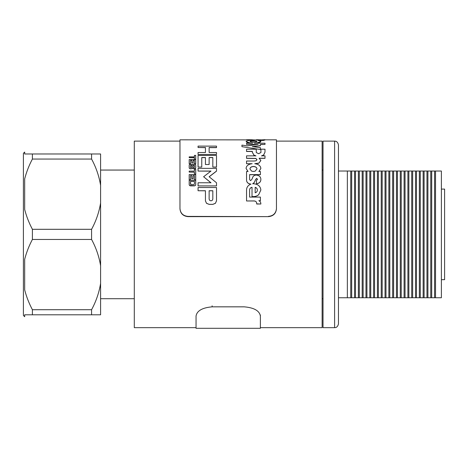 <?xml version="1.0" encoding="UTF-8"?>
<svg xmlns="http://www.w3.org/2000/svg" width="468" height="468" viewBox="0 0 468 468"><rect width="100%" height="100%" fill="white"/><g stroke="black" fill="none" stroke-linecap="round" stroke-linejoin="round"><path stroke-width="0.7" d="M100.591 298.713L134.298 298.713M100.591 170.059L134.298 170.059M252.34 139.891L179.969 139.827L179.969 141.114L134.298 141.114L134.298 327.659L196.051 327.659L196.051 328.302L260.372 328.302L260.372 327.659L322.124 327.659L322.124 141.114L276.453 141.114L276.453 139.827L276.453 208.81C275.985 213.537 273.306 216.146 268.416 216.637L188.007 216.637C183.123 216.152 180.443 213.543 179.969 208.81L179.969 208.564C180.432 213.291 183.117 215.9 188.007 216.391L188.007 216.637M338.463 144.975L338.463 323.797C337.72 327.688 335.053 327.629 335.386 327.577L334.602 327.659L334.602 141.114L335.386 141.196C335.053 141.143 337.72 141.084 338.463 144.975M365.988 171.025L365.988 297.747L362.179 297.747L362.179 171.025L441.382 171.025L441.382 297.747L435.532 297.747L435.532 171.025M362.179 297.747L359.319 297.747L359.319 171.025L362.179 171.025M359.319 297.747L358.371 297.747L358.371 171.025L359.319 171.025M358.371 297.747L355.505 297.747L355.505 171.025L358.371 171.025M355.505 297.747L354.557 297.747L354.557 171.025L355.505 171.025M354.557 297.747L351.696 297.747L351.696 171.025L354.557 171.025M351.696 297.747L350.748 297.747L350.748 171.025L351.696 171.025M350.748 297.747L347.355 297.747L347.355 171.025L350.748 171.025M347.355 297.747L338.463 297.747M334.602 327.659L323.025 327.659L323.025 141.114L334.602 141.114M441.382 279.671L444.6 279.671L444.6 189.101L441.382 189.101M435.532 297.747L434.579 297.747L434.579 171.025M434.579 297.747L431.718 297.747L431.718 171.025M431.718 297.747L430.771 297.747L430.771 171.025M430.771 297.747L427.91 297.747L427.91 171.025M427.91 297.747L426.962 297.747L426.962 171.025M426.962 297.747L424.096 297.747L424.096 171.025M424.096 297.747L423.148 297.747L423.148 171.025M423.148 297.747L420.287 297.747L420.287 171.025M420.287 297.747L419.34 297.747L419.34 171.025M419.34 297.747L416.479 297.747L416.479 171.025M416.479 297.747L415.525 297.747L415.525 171.025M415.525 297.747L412.665 297.747L412.665 171.025M412.665 297.747L411.717 297.747L411.717 171.025M411.717 297.747L408.856 297.747L408.856 171.025M408.856 297.747L407.909 297.747L407.909 171.025M407.909 297.747L405.048 297.747L405.048 171.025M405.048 297.747L404.095 297.747L404.095 171.025M404.095 297.747L401.234 297.747L401.234 171.025M401.234 297.747L400.286 297.747L400.286 171.025M400.286 297.747L397.426 297.747L397.426 171.025M397.426 297.747L396.472 297.747L396.472 171.025M396.472 297.747L393.611 297.747L393.611 171.025M393.611 297.747L392.664 297.747L392.664 171.025M392.664 297.747L389.803 297.747L389.803 171.025M389.803 297.747L388.855 297.747L388.855 171.025M388.855 297.747L385.995 297.747L385.995 171.025M385.995 297.747L385.041 297.747L385.041 171.025M385.041 297.747L382.18 297.747L382.18 171.025M382.18 297.747L381.233 297.747L381.233 171.025M381.233 297.747L378.372 297.747L378.372 171.025M378.372 297.747L377.424 297.747L377.424 171.025M377.424 297.747L374.558 297.747L374.558 171.025M374.558 297.747L373.61 297.747L373.61 171.025M373.61 297.747L370.75 297.747L370.75 171.025M370.75 297.747L369.802 297.747L369.802 171.025M369.802 297.747L366.941 297.747L366.941 171.025M365.988 297.747L366.941 297.747M363.127 297.747L363.127 171.025M338.463 171.025L347.355 171.025M23.4 315.438L23.4 153.334L24.675 152.065L24.675 153.978L32.403 153.978L32.403 159.061C29.016 165.432 26.442 172.043 24.675 178.887L24.675 209.483C26.442 216.327 29.016 222.932 32.403 229.302L32.403 239.47C29.016 245.84 26.442 252.445 24.675 259.29L24.675 289.885C26.442 296.73 29.016 303.34 32.403 309.711L32.403 314.794L24.675 314.794L24.675 316.707L23.4 315.438M91.582 159.061L91.582 153.978L100.591 153.978L100.591 185.357C99.111 176.202 96.104 167.439 91.582 159.061L32.403 159.061M91.582 153.978L24.675 153.978M100.591 185.357L100.591 265.765C99.111 256.61 96.104 247.841 91.582 239.47L32.403 239.47M91.582 239.47L91.582 229.302L32.403 229.302M100.591 265.765L100.591 314.794L24.675 314.794M91.582 314.794L91.582 309.711L32.403 309.711M91.582 229.302C96.104 220.931 99.111 212.162 100.591 203.007M91.582 309.711C96.104 301.334 99.111 292.57 100.591 283.415M260.372 314.993L260.372 328.302M260.372 315.999C259.465 310.758 254.101 307.704 244.29 306.838L212.127 306.838C202.34 307.692 196.981 310.746 196.051 315.999L196.051 328.302M205.44 200.895L206.517 203.34L209.132 204.376L212.823 204.376L215.415 203.34L216.508 200.895L216.508 187.504L198.063 187.504L198.063 190.745L205.44 190.745L205.44 200.854L206.517 203.293L209.132 204.335L212.823 204.335L215.415 203.293L216.508 200.854M198.063 190.745L205.44 190.809M209.132 176.828L216.508 171.153L216.508 168.369L198.063 168.369L198.063 171.066L210.98 171.066L203.603 176.746L210.98 182.772L198.063 182.772L198.063 185.907L216.508 185.907L216.508 182.772L209.132 176.746L216.508 171.066M198.063 185.907L216.508 185.907M203.603 176.746L210.98 182.842M198.063 171.066L210.863 171.153M212.823 167.058L216.508 167.152L216.508 155.434L198.063 155.434L198.063 167.058L201.755 167.058L201.755 157.535L205.44 157.535L205.44 164.514L209.132 164.514L209.132 157.535L212.823 157.535L212.823 167.058L216.508 167.058M209.132 157.64L212.823 157.64M205.44 164.514L209.132 164.514M201.755 157.64L205.44 157.64M198.063 167.058L201.755 167.058M216.508 154.428L198.063 154.539L216.508 154.428L216.508 152.515L209.132 152.515L209.132 147.636L216.508 147.636L216.508 146.115L198.063 146.115L198.063 147.519L205.44 147.519L205.44 152.515L205.44 147.636L198.063 147.519M189.195 184.743L189.581 185.533L190.499 185.866L194.419 185.866L195.331 185.533L195.718 184.743L195.718 180.279L189.195 180.279L189.195 184.679L189.581 185.468L194.419 185.802L195.331 185.468L195.718 184.679M194.419 179.794L195.718 179.87L195.718 174.558L189.195 174.558L189.195 179.794L190.499 179.794L190.499 175.582L191.81 175.582L191.81 178.723L193.114 178.723L193.114 175.582L194.419 175.582L194.419 179.794L195.718 179.794M193.114 175.664L194.419 175.664M191.81 178.723L193.114 178.723M190.499 175.664L191.81 175.664M189.195 179.794L190.499 179.794M195.718 174.102L194.419 174.184L195.718 174.102L195.718 169.182L194.419 169.182L194.419 171.112L194.419 169.27M194.419 174.102L194.419 172.095L189.195 172.095L194.419 172.177M189.195 167.901L189.581 168.556L190.499 168.837L192.722 168.556L193.296 165.192L194.419 165.514L194.419 167.345L194.226 165.192M191.81 165.157L191.81 167.345L190.692 167.673L190.499 165.608L191.155 165.157L191.155 164.174L189.581 164.432L189.195 165.064L189.195 167.807L189.581 168.468L190.499 168.749L192.722 168.468L193.114 167.901M194.419 167.345L193.758 167.807L193.758 168.837L195.331 168.556L195.718 167.901L195.718 165.064L195.331 164.432L194.419 164.174L192.184 164.432L191.81 167.345M193.114 165.608L194.226 165.286M194.419 163.777L195.718 163.87L195.718 159.57L189.195 159.57L189.195 163.777L190.499 163.777L190.499 160.384L191.81 160.384L191.81 162.911L193.114 162.911L193.114 160.384L194.419 160.384L194.419 163.777L195.718 163.777M193.114 160.489L194.419 160.489M191.81 162.911L193.114 162.911M190.499 160.489L191.81 160.489M189.195 163.777L190.499 163.777M195.718 159.208L194.419 159.313L195.718 159.208L195.718 155.394L194.419 155.394L194.419 156.879L194.419 155.505M194.419 159.208L194.419 157.64L189.195 157.64L194.419 157.745M258.927 200.743L260.389 200.743L260.389 197.086L249.596 197.086L249.596 190.125C249.625 188.622 250.439 187.697 252.03 187.346M256.692 203.908C256.792 202.03 255.885 201.053 253.978 200.977L246.548 200.977L253.978 200.93C255.885 201.012 256.792 201.989 256.692 203.867L260.857 204.007C260.904 202.457 260.226 201.351 258.839 200.696L260.389 200.696M246.548 200.93L246.554 190.09M246.548 174.704L246.554 179.548C246.437 182.233 247.894 183.772 250.912 184.164L251.006 184.094C248.099 185.199 246.613 187.177 246.554 190.026L246.554 197.086M251.433 163.812L246.548 163.718L252.17 163.718C248.356 164.169 246.32 165.754 246.074 168.468L248.046 171.551M255.92 155.955L253.931 155.201L252.34 152.275L253.931 155.089L255.92 155.85L246.548 155.85L246.548 158.342L255.85 158.517L256.967 159.74M260.916 152.632L260.91 149.204L260.916 152.521L258.588 153.715L256.265 152.509L256.265 149.204L246.554 149.204L246.554 151.486L252.34 151.486M256.265 152.509L256.265 149.321M261.536 155.955L263.648 155.078L264.999 152.129L264.999 149.204L260.91 149.204M259.371 158.342L264.999 158.342L264.999 155.85L261.536 155.85L263.648 154.966L264.999 152.129M255.382 163.788L258.892 163.186L260.857 160.547L259.114 158.237L264.999 158.237M258.915 171.551L260.857 168.468C260.565 165.766 258.529 164.18 254.744 163.712L258.892 163.086L260.857 160.448M260.857 179.326L260.857 179.402C260.863 181.871 259.412 183.339 256.493 183.807L256.493 183.737C259.412 183.269 260.863 181.8 260.857 179.326C260.758 176.781 259.196 175.354 256.171 175.05C254.305 175.207 253.1 176.073 252.556 177.653C252.252 178.963 251.55 179.958 250.462 180.63L249.596 179.408L249.596 174.704L260.389 174.704L260.389 171.469L258.915 171.469L260.857 168.468M252.685 183.83C254.101 182.941 254.955 181.707 255.247 180.133L256.622 178.413L257.54 179.361M249.596 197.086L249.596 190.061C249.625 188.557 250.439 187.633 252.03 187.282L252.03 196.537C254.592 196.888 256.797 196.297 258.664 194.764L260.857 190.014C260.383 186.135 257.903 184.041 253.428 183.731L252.685 183.76C254.101 182.871 254.955 181.637 255.247 180.063L256.622 178.337L257.54 179.285L256.493 180.35L256.493 183.737M252.357 146.747L260.389 145.729L260.389 144.442L264.999 144.442L264.999 143.231L254.299 143.231C258.424 142.974 260.606 142.401 260.834 141.506C260.851 141.055 259.962 140.733 258.166 140.546L263.654 140.283L264.999 139.698L258.593 140.055L246.56 139.698L252.34 139.762L254.259 140.347L253.48 140.347C248.912 140.33 246.46 140.716 246.121 141.506C246.355 142.401 248.531 142.974 252.661 143.231L246.548 143.231L246.548 144.442L258.149 144.442L247.244 145.864L241.938 145.109L241.938 146.665L260.389 149.514L260.389 147.66L252.357 146.63L260.389 145.612M241.938 146.665L260.389 149.514M246.548 144.442L257.154 144.559M246.121 141.506L250.754 143.231M252.34 139.85L253.305 140.347M258.769 140.552L263.654 140.412L264.999 139.95M256.207 143.231L260.834 141.506M260.389 144.559L264.999 144.442M258.114 139.786L259.091 139.786M179.969 139.827L179.969 208.564M268.416 216.637L188.007 216.391M268.416 216.391C273.294 215.906 275.98 213.297 276.453 208.564M276.453 141.114L276.453 208.81M179.969 141.114L179.969 208.81M256.271 139.751L258.114 139.751M253.504 140.921L253.48 140.921C251.398 140.932 250.245 141.125 250.017 141.506C250.245 141.927 251.41 142.161 253.504 142.208C255.598 142.161 256.762 141.927 256.99 141.506C256.762 141.125 255.598 140.927 253.504 140.921L253.48 141.043C251.398 141.055 250.245 141.254 250.017 141.634M256.99 141.634C256.756 141.254 255.598 141.055 253.504 141.043M252.03 196.484C254.586 196.835 256.797 196.244 258.664 194.711L260.857 190.014M249.596 179.408L249.596 174.623L260.389 174.623M246.554 151.375L252.34 151.375L252.34 152.275M246.548 158.237L255.85 158.418L256.967 159.641L256.095 160.758L254.077 161.027L246.548 161.027L246.548 163.718M246.074 168.468L248.046 171.469L246.548 171.469L246.554 174.623M246.554 179.472C246.437 182.163 247.894 183.702 250.912 184.099M256.692 204.007L260.857 204.007M253.428 166.473L253.404 166.473C251.287 166.602 250.128 167.415 249.935 168.919L251.486 171.042L253.252 171.469L255.072 171.206L256.996 168.901C256.792 167.374 255.604 166.567 253.428 166.473L253.404 166.567C251.287 166.696 250.128 167.509 249.935 169.006M257.365 190.037C257.341 188.645 256.61 187.738 255.177 187.323L255.177 192.793C256.616 192.36 257.341 191.441 257.365 190.037M257.365 190.096C257.341 188.703 256.61 187.803 255.177 187.387L255.177 192.793M256.996 168.989C256.792 167.462 255.598 166.655 253.428 166.567M189.195 157.64L189.195 156.879L194.419 156.879M193.758 168.749L195.331 168.468L195.718 167.901M190.499 167.345L190.499 165.514L191.155 165.064M189.195 172.095L189.195 171.112L194.419 171.112M193.764 184.679L194.419 184.117L194.419 181.362L190.499 181.362L190.692 184.509L193.764 184.679M194.419 184.117L194.419 181.438L190.499 181.438L190.499 184.117M209.132 152.515L209.132 147.519L216.508 147.519M198.063 154.428L198.063 152.515L205.44 152.515M212.279 200.345L212.823 199.14L212.823 190.745L209.132 190.745L209.132 199.14L209.652 200.345L210.98 200.854L212.279 200.345M212.823 199.14L212.823 190.809L209.132 190.809L209.132 199.14M212.127 305.844L212.127 306.838M323.025 170.059L322.124 170.059M323.025 298.713L322.124 298.713M276.453 139.827L264.999 139.827M260.916 139.827L259.091 139.827M258.114 139.827L256.271 139.827"/></g></svg>
